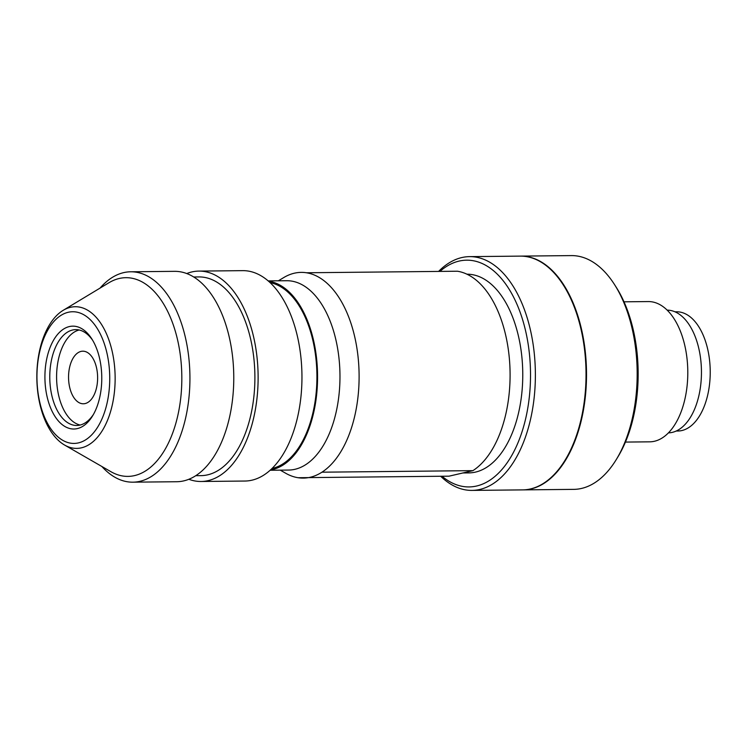 <?xml version="1.0" encoding="UTF-8"?>
<svg xmlns="http://www.w3.org/2000/svg" width="746" height="746" viewBox="0 0 746 746"><rect width="100%" height="100%" fill="white"/><g stroke="black" fill="none" stroke-linecap="round" stroke-linejoin="round"><path stroke-width="1.12" d="M90.443 336.903A51.427 28.423 -90.6 0 0 50.635 346.116A51.427 28.423 -90.6 0 0 56.239 418.264A51.427 28.423 -90.6 0 0 92.588 415.886A51.427 28.423 -90.6 0 0 91.805 338.898A51.427 28.423 -90.6 0 0 90.443 336.903M93.39 414.506A47.921 26.492 89.4 0 1 76.754 425.472A47.921 26.492 89.4 0 1 60.333 415.466A47.921 26.492 89.4 0 1 51.064 362.192A47.921 26.492 89.4 0 1 75.775 329.629A47.921 26.492 89.4 0 1 92.196 339.644A47.921 26.492 89.4 0 1 92.635 340.251M79.188 329.993A47.921 26.492 -90.6 0 0 57.405 365.083A47.921 26.492 -90.6 0 0 67.149 415.391A47.921 26.492 -90.6 0 0 80.158 425.043M51.446 429.668A65.844 36.395 89.4 0 1 44.266 337.304A65.844 36.395 89.4 0 1 95.236 325.498A65.844 36.395 89.4 0 1 102.416 417.863A65.844 36.395 89.4 0 1 51.446 429.668M99.544 321.526A70.842 39.156 -90.6 0 0 63.186 310.327A70.842 39.156 -90.6 0 0 37.309 365.643A70.842 39.156 -90.6 0 0 52.434 433.594A70.842 39.156 -90.6 0 0 64.566 445.036A70.842 39.156 -90.6 0 0 110.884 410.496A70.842 39.156 -90.6 0 0 99.544 321.526M64.566 445.036L110.893 471.686A99.358 54.915 -90.6 0 0 175.86 423.234A99.358 54.915 -90.6 0 0 159.952 298.447A99.358 54.915 -90.6 0 0 108.953 282.734L63.186 310.327M439.926 271.404A113.383 62.664 89.4 0 1 505.546 283.862A113.383 62.664 89.4 0 1 521.762 432.615A113.383 62.664 89.4 0 1 442.024 476.246M440.69 476.256A116.889 64.604 -90.6 0 0 471.966 490.402A116.889 64.604 -90.6 0 0 532.234 410.99A116.889 64.604 -90.6 0 0 509.639 281.055A116.889 64.604 -90.6 0 0 469.579 256.633A116.889 64.604 -90.6 0 0 438.601 271.413M471.966 490.402L522.62 489.889A116.889 64.604 -90.6 0 0 582.887 410.468A116.889 64.604 -90.6 0 0 560.293 280.543A116.889 64.604 -90.6 0 0 520.232 256.12L469.579 256.633M462.921 472.964L468.861 472.899A99.358 54.915 -90.6 0 0 520.093 405.395A99.358 54.915 -90.6 0 0 500.883 294.959A99.358 54.915 -90.6 0 0 466.94 274.202M280.31 470.157L285.662 473.234A102.864 56.855 -90.6 0 0 298.074 477.72A102.864 56.855 -90.6 0 0 321.946 472.19L472.927 470.642A102.864 56.855 -90.6 0 0 509.49 389.962A102.864 56.855 -90.6 0 0 487.436 292.329A102.864 56.855 -90.6 0 0 457.419 271.227L306.438 272.766A102.864 56.855 -90.6 0 0 283.657 277.615L278.37 280.804M321.946 472.19A102.864 56.855 -90.6 0 0 358.509 391.51A102.864 56.855 -90.6 0 0 336.455 293.877A102.864 56.855 -90.6 0 0 306.438 272.766M270.117 470.26L288.609 470.064A94.677 52.332 -90.6 0 0 337.425 405.74A94.677 52.332 -90.6 0 0 319.129 300.498A94.677 52.332 -90.6 0 0 286.678 280.72L268.187 280.906M270.472 469.933A94.677 52.332 -90.6 0 0 315.642 402.28A94.677 52.332 -90.6 0 0 296.721 300.731A94.677 52.332 -90.6 0 0 268.541 281.214M272.029 468.469A93.511 51.688 -90.6 0 0 315.232 400.537A93.511 51.688 -90.6 0 0 296.33 301.654A93.511 51.688 -90.6 0 0 270.127 282.65M188.85 479.277A105.205 58.141 -90.6 0 0 201.047 481.487L244.884 481.039A105.205 58.141 -90.6 0 0 299.127 409.563A105.205 58.141 -90.6 0 0 278.79 292.628A105.205 58.141 -90.6 0 0 242.73 270.649L198.902 271.096A105.205 58.141 -90.6 0 0 186.742 273.549M201.047 481.487A105.205 58.141 -90.6 0 0 255.291 410.011A105.205 58.141 -90.6 0 0 234.953 293.075A105.205 58.141 -90.6 0 0 198.902 271.096M195.75 475.696L200.991 475.64A99.358 54.915 -90.6 0 0 252.223 408.137A99.358 54.915 -90.6 0 0 233.013 297.691A99.358 54.915 -90.6 0 0 198.958 276.934L193.718 276.99M101.876 466.502A105.205 58.141 -90.6 0 0 132.863 482.177L176.699 481.73A105.205 58.141 -90.6 0 0 230.943 410.263A105.205 58.141 -90.6 0 0 210.605 293.318A105.205 58.141 -90.6 0 0 174.545 271.339L130.709 271.786A105.205 58.141 -90.6 0 0 100.057 288.096M132.863 482.177A105.205 58.141 -90.6 0 0 187.106 410.71A105.205 58.141 -90.6 0 0 166.768 293.765A105.205 58.141 -90.6 0 0 130.709 271.786M74.339 398.289A26.296 14.538 -90.6 0 0 83.356 403.782A26.296 14.538 -90.6 0 0 96.915 385.915A26.296 14.538 -90.6 0 0 91.833 356.681A26.296 14.538 -90.6 0 0 82.815 351.189A26.296 14.538 -90.6 0 0 69.257 369.056A26.296 14.538 -90.6 0 0 74.339 398.289M472.927 470.642L449.055 476.172L298.074 477.72M616.299 459.527L617.912 456.878A113.383 62.664 -90.6 0 0 616.177 287.173L614.518 284.562A116.889 64.604 89.4 0 1 616.299 459.527A116.889 64.604 89.4 0 1 573.758 489.367L523.105 489.88A116.889 64.604 -90.6 0 0 583.372 410.468A116.889 64.604 -90.6 0 0 560.778 280.533A116.889 64.604 -90.6 0 0 520.717 256.111A116.889 64.604 -90.6 0 0 520.475 256.12M520.717 256.111L571.371 255.598A116.889 64.604 89.4 0 1 611.431 280.02A116.889 64.604 89.4 0 1 614.518 284.562M676.193 431.039L677.89 431.02A59.615 32.945 -90.6 0 0 708.625 390.522A59.615 32.945 -90.6 0 0 697.1 324.249A59.615 32.945 -90.6 0 0 676.669 311.8L674.981 311.819M668.425 432.866A61.368 33.915 -90.6 0 0 699.841 390.96A61.368 33.915 -90.6 0 0 687.943 322.962A61.368 33.915 -90.6 0 0 667.166 310.14M625.437 442.08L649.747 441.828A70.133 38.764 -90.6 0 0 685.91 394.177A70.133 38.764 -90.6 0 0 672.351 316.22A70.133 38.764 -90.6 0 0 648.311 301.57L624.01 301.813"/></g></svg>
